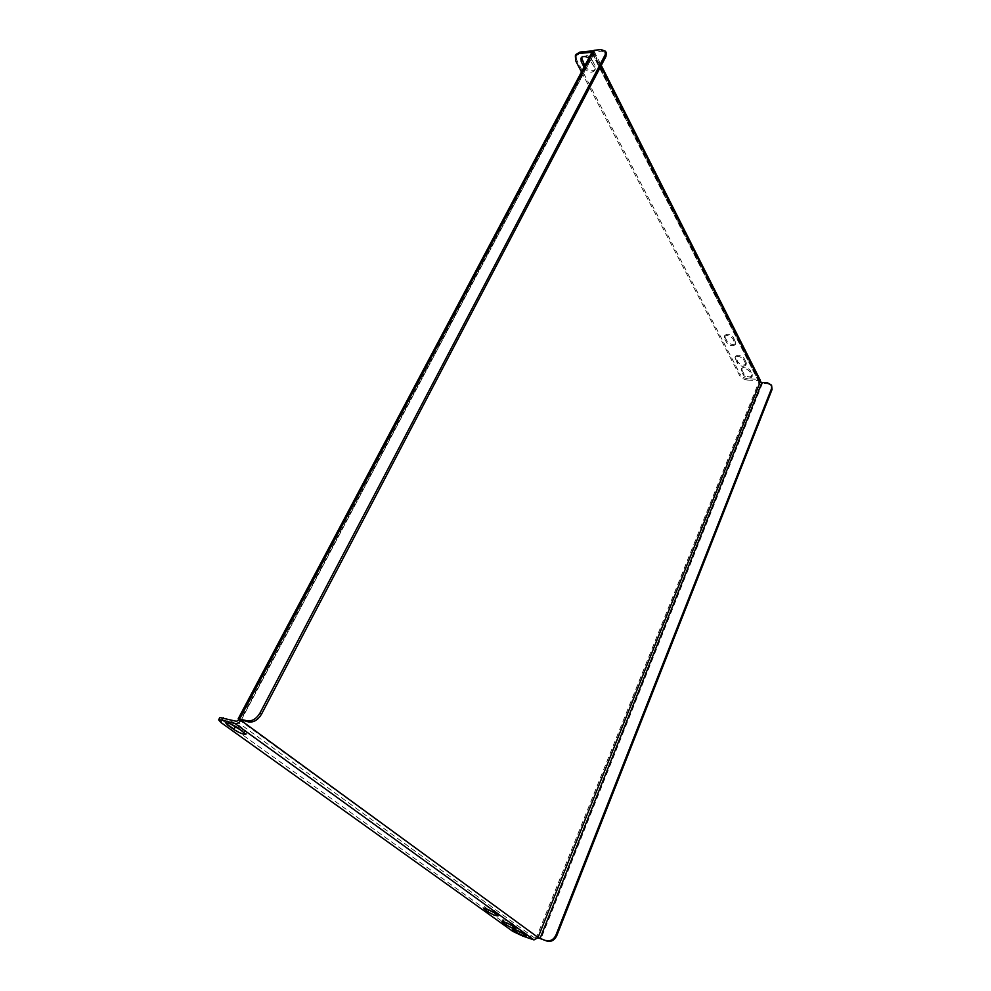 <?xml version="1.0" encoding="UTF-8"?>
<svg xmlns="http://www.w3.org/2000/svg" width="991" height="991" viewBox="0 0 991 991"><rect width="100%" height="100%" fill="white"/><g stroke="black" fill="none" stroke-linecap="round" stroke-linejoin="round"><path stroke-width="0.74" stroke-dasharray="4.96 3.72" d="M746.186 362.421L746.334 363.92C743.758 365.852 740.921 365.208 737.824 362.012L735.533 356.314C738.134 354.382 740.971 355.026 744.068 358.259L746.186 362.421L745.827 365.184C743.238 367.104 740.401 366.459 737.316 363.263L735.012 357.578C737.614 355.645 740.463 356.289 743.56 359.51L745.678 363.672M581.482 71.947L739.744 375.713C741.367 378.166 744.03 379.615 747.722 380.061L748.23 378.822L758.66 379.404L760.345 380.358M748.23 378.822C744.538 378.376 741.875 376.927 740.252 374.462L739.744 375.713M575.66 60.761L576.403 59.373L740.252 374.462M576.403 59.373L576.105 54.356M741.863 369.816L743.956 373.88C747.028 377.038 749.84 377.67 752.404 375.775L750.187 370.25C747.103 367.066 744.291 366.435 741.714 368.33L741.355 371.068L743.448 375.118C746.52 378.277 749.345 378.909 751.896 377.026L749.679 371.501C746.595 368.33 743.77 367.686 741.194 369.569L741.355 371.068M724.954 337.089L727.171 341.387C730.305 344.67 733.179 345.314 735.793 343.332L733.451 337.411C730.317 334.103 727.431 333.447 724.793 335.441L724.421 338.352L726.651 342.651C729.772 345.921 732.646 346.577 735.272 344.595L732.919 338.674C729.785 335.379 726.898 334.723 724.26 336.705L724.421 338.352M584.789 65.716L585.334 66.756C588.865 71.079 592.184 71.909 595.294 69.246L595.096 65.852L591.751 59.274C588.22 54.914 584.888 54.059 581.742 56.722L581.469 57.49M747.722 380.061L758.152 380.655L758.945 381.758L536.651 937.015L534.731 938.093L523.372 934.191L513.474 929.484L222.257 720.271L219.878 717.521M584.046 67.115L584.591 68.156C588.121 72.479 591.454 73.309 594.563 70.646L594.365 67.252L588.815 58.147M512.05 925.705L516.683 926.907L512.458 923.587C508.123 921.06 504.865 919.784 502.685 919.735L506.587 922.819M488.352 909.688L484.463 906.592C486.655 906.604 489.975 907.905 494.41 910.494L498.832 913.987L494.175 912.798M517.005 930.326L513.103 927.254C515.27 927.316 518.504 928.579 522.79 931.069L526.902 934.302L522.269 933.088M230.606 723.987L227.075 720.73C229.466 720.407 233.492 722.018 239.165 725.536L247.106 731.99L242.361 731.061M767.629 382.885L768.124 383.851L762.376 383.529L758.846 381.597L591.937 52.25M238.992 719.776L538.2 937.548M238.98 719.763L592.42 53.279L594.117 53.118L594.278 51.544L592.829 50.826M758.945 381.758L760.283 381.684M600.794 66.31L594.117 53.118M592.42 53.279L592.432 51.321M241.333 719.937L594.996 51.891L241.284 719.924M601.054 49.6L601.871 51.21L594.996 51.891M601.871 51.21L606.319 52.87M536.651 937.015L538.088 937.82M768.124 383.851L772.039 386.081M592.358 50.838L758.66 379.404M591.776 52.56L758.152 380.655M534.731 938.093L236.428 721.312M522.629 936.012L523.372 934.191M221.03 722.575L222.257 720.271M513.474 929.484L512.731 931.305M762.376 383.529L540.875 938.985M513.276 929.075L513.734 927.972M522.046 932.915L522.79 931.069M525.552 935.454L526.295 933.609M484.71 908.462L485.169 907.384M493.617 912.401L494.41 910.494M497.371 915.114L498.151 913.219M244.306 732.46L245.533 730.144M237.939 727.865L239.165 725.536M743.448 375.118L743.956 373.88M751.76 375.577L752.256 374.325M749.679 371.501L750.187 370.25M726.651 342.651L727.171 341.387M735.124 342.985L735.644 341.722M732.919 338.674L733.451 337.411M591.008 60.674L591.751 59.274M584.591 68.156L585.334 66.756M594.365 67.252L595.096 65.852M502.883 921.58L503.341 920.478M511.703 925.458L512.458 923.587M515.295 928.047L516.051 926.189M737.316 363.263L737.824 362.012M743.56 359.51L744.068 358.259M735.161 359.114L735.681 357.862M594.278 51.544L601.264 65.394M592.482 52.573L758.92 381.089M594.204 52.374L240.59 719.9M512.347 929.1L513.103 927.254M526.159 936.136L526.902 934.302M483.67 908.487L484.463 906.592M498.039 915.882L498.832 913.987M245.892 734.294L247.106 731.99M225.837 723.046L227.075 720.73M751.896 377.026L752.404 375.775M741.194 369.569L741.714 368.33M735.272 344.595L735.793 343.332M724.26 336.705L724.793 335.441M580.999 58.122L581.742 56.722M594.563 70.646L595.294 69.246M501.917 921.593L502.685 919.735M515.927 928.765L516.683 926.907M745.827 365.184L746.334 363.92M735.012 357.578L735.533 356.314"/><path stroke-width="1.49" d="M575.35 55.756L576.105 54.356L579.958 52.077L579.202 53.477L575.35 55.756L575.66 60.761L581.482 71.947M592.829 50.826L579.958 52.077M581.469 57.49L584.789 65.716M591.937 52.25L579.202 53.477M588.815 58.147C585.347 55.992 582.745 55.979 580.999 58.122L581.209 61.615L584.046 67.115M515.295 928.047L515.927 928.765C513.759 928.716 510.514 927.44 506.19 924.937L501.917 921.593C504.085 921.642 507.355 922.931 511.703 925.458L515.295 928.047M223.198 717.657L221.947 719.986L235.177 723.653C237.332 723.95 239.215 722.823 240.801 720.271L538.2 937.548L533.988 939.926L522.629 936.012L512.731 931.305L221.03 722.575L218.627 719.838L219.878 717.521L236.428 721.312L238.98 719.763L240.801 720.271M221.947 719.986L218.627 719.838M525.552 935.454L522.046 932.915C517.748 930.438 514.515 929.162 512.347 929.1L516.509 932.345C520.783 934.81 524.004 936.074 526.159 936.136L525.552 935.454M497.371 915.114L493.617 912.401C489.17 909.812 485.863 908.512 483.67 908.487L488.154 911.993C492.564 914.557 495.859 915.857 498.039 915.882L497.371 915.114M227.484 724.941L233.876 729.537C239.525 733.006 243.538 734.604 245.892 734.294L237.939 727.865C232.253 724.347 228.215 722.749 225.837 723.046L227.484 724.941L228.413 723.219M506.587 922.819L512.05 925.705M494.175 912.798L488.352 909.688M522.269 933.088L517.005 930.326M242.361 731.061L230.606 723.987M601.264 65.394L760.345 380.358L760.37 381.82M241.333 719.937L248.63 721.943L247.081 720.804L238.212 718.735L592.432 51.321L594.179 50.281L601.054 49.6L605.513 51.247L606.319 52.87L605.959 56.437L605.154 54.815L605.513 51.247M238.212 718.735L238.992 719.776M247.081 720.804C252.073 721.485 256.372 718.884 259.989 713.024L605.154 54.815M259.989 713.024L261.525 714.177L605.959 56.437M261.525 714.177C257.92 720.036 253.622 722.625 248.63 721.943M538.088 937.82L547.143 941.14L540.058 938.39L761.881 382.563L760.283 381.684L538.063 937.436L540.058 938.39M761.881 382.563L767.629 382.885L771.555 385.115L771.58 388.484L555.951 935.095L556.756 935.702C554.514 940.224 551.306 942.032 547.143 941.14M771.555 385.115L772.063 389.463L556.756 935.702M546.326 940.546C550.5 941.438 553.709 939.617 555.951 935.095M533.988 939.926L235.177 723.653M760.283 381.684L600.794 66.31M239.735 718.797L594.179 50.281M772.063 389.463L771.58 388.484M512.979 929.806L513.276 929.075M516.509 932.345L517.252 930.512M484.376 909.28L484.71 908.462M488.154 911.993L488.935 910.11M233.876 729.537L235.102 727.233M581.209 61.615L581.952 60.216M502.573 922.336L502.883 921.58M506.19 924.937L506.946 923.092"/></g></svg>
